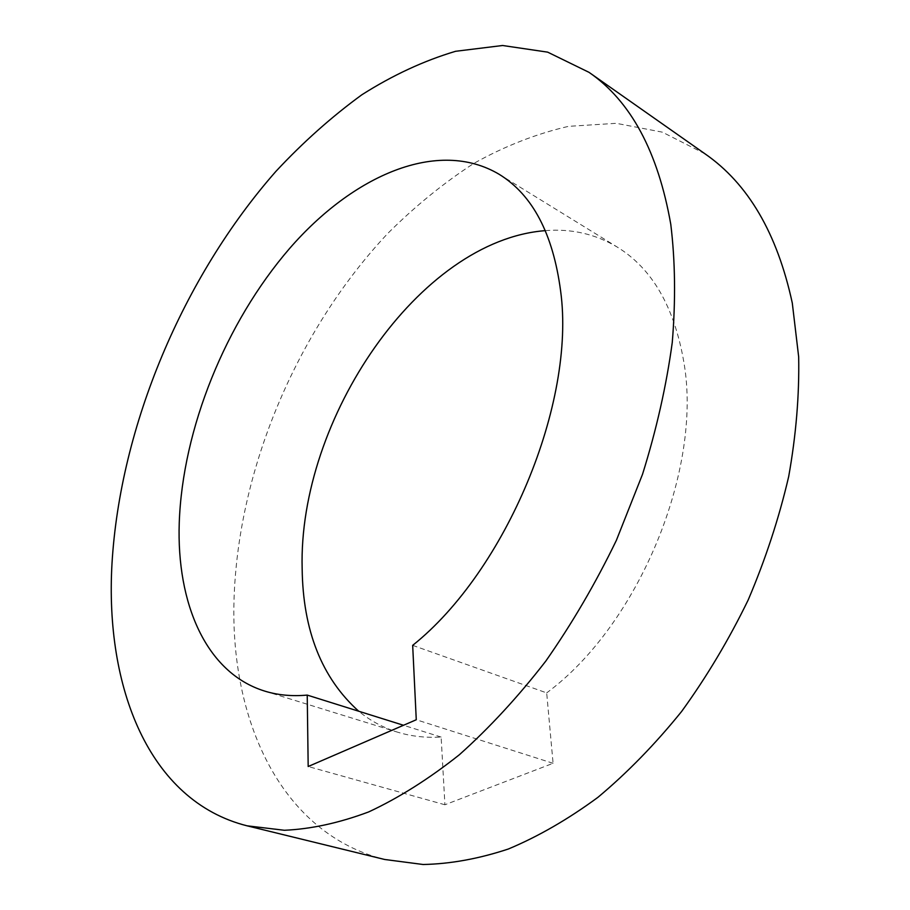 <?xml version="1.0" encoding="UTF-8"?>
<svg xmlns="http://www.w3.org/2000/svg" width="910" height="910" viewBox="0 0 910 910"><rect width="100%" height="100%" fill="white"/><g stroke="black" fill="none" stroke-linecap="round" stroke-linejoin="round"><path stroke-width="0.68" stroke-dasharray="4.55 3.41" d="M412.674 645.361L546.683 692.897L553.087 763.297L444.922 804.77L441.134 737.066C425.527 737.976 410.922 736.304 397.295 732.084C382.985 727.579 370.131 720.64 358.722 711.233M545.363 230.639C571.4 228.501 595.402 234.006 617.389 247.156C652.106 268.564 674.242 306.784 683.797 361.827C702.918 468.889 638.82 624.908 546.683 692.897M441.134 737.066L403.505 725.27M704.977 153.801L662.355 132.155L616.241 123.316L568.443 126.365C536.274 133.781 504.732 146.135 473.791 163.413C443.557 183.081 414.926 206.377 387.91 233.301C295.75 331.16 236.247 473.609 233.881 605.594C231.891 723.939 282.544 833.947 384.691 859.484M444.922 804.77L308.183 766.516M553.087 763.297L416.268 719.753M264.617 691.065L397.295 732.084M499.158 174.299L617.389 247.156"/><path stroke-width="1.36" d="M307.227 695.092L308.183 766.516L416.268 719.753L412.674 645.361C506.278 570.684 575.882 402.766 560.64 291.166C553.087 233.802 532.6 194.854 499.158 174.299C438.04 138.001 353.216 175.164 289.494 248.589C225.623 322.64 182.512 428.917 179.247 522.818C176.483 603.41 206.001 672.922 264.617 691.065C277.721 695.138 291.917 696.48 307.227 695.092L403.505 725.27M358.722 711.233C321.799 678.087 302.939 630.55 302.154 568.602C298.116 419.248 419.157 240.274 545.363 230.639M111.987 563.677C120.097 426.255 183.046 276.97 275.946 171.33C303.132 142.176 331.797 116.651 361.918 94.731C392.654 75.223 423.878 60.742 455.603 51.29L502.582 45.5L547.661 52.143L589.02 72.345C630.744 101.055 657.998 151.686 670.772 224.269C675.243 260.92 675.743 300.311 672.262 342.444C666.404 385.658 656.485 429.622 642.505 474.349L616.4 540.278C595.663 583.185 572.14 623.441 545.818 661.069C518.313 696.605 489.5 727.829 459.368 754.743C428.963 778.858 398.751 797.911 368.732 811.902C339.225 822.958 311.106 829.078 284.386 830.273L247.042 825.814C148.466 800.971 104.912 686.777 111.987 563.677M247.042 825.814L384.691 859.484L423.116 864.5C450.359 863.954 478.762 858.79 508.326 849.019C538.242 836.506 568.113 819.273 597.927 797.331C627.32 772.772 655.2 744.164 681.579 711.518C706.66 676.892 728.864 639.719 748.168 599.997C765.492 559.366 779.005 518.211 788.697 476.51C796.068 435.139 799.389 395.259 798.673 356.891L792.291 303.041C777.22 233.369 748.122 183.615 704.977 153.801L589.02 72.345"/></g></svg>
